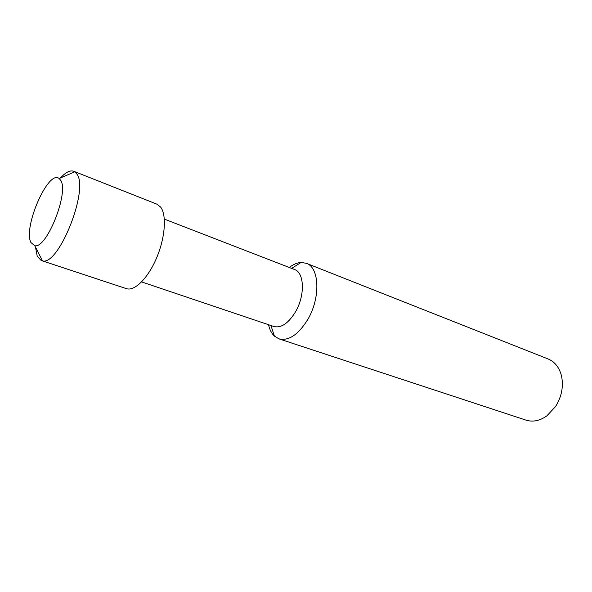 <?xml version="1.0" encoding="UTF-8"?>
<svg xmlns="http://www.w3.org/2000/svg" width="592" height="592" viewBox="0 0 592 592"><rect width="100%" height="100%" fill="white"/><g stroke="black" fill="none" stroke-linecap="round" stroke-linejoin="round"><path stroke-width="0.89" d="M141.606 281.91L273.889 326.518C281.244 328.257 288.474 323.313 295.578 311.703C305.198 295.312 304.377 272.549 294.527 269.515L164.347 219.107M59.141 178.51C48.352 169.186 22.881 227.491 30.925 242.535L34.802 245.754C46.827 248.781 69.331 191.867 60.613 180.212L59.141 178.51L74.777 171.806L76.842 174.018C89.222 189.233 58.837 265.778 42.52 260.909L126.37 288.637C134.554 291.53 148.081 278.188 156.621 257.86C165.227 237.584 166.826 214.94 160.624 207.082L156.939 204.181L73.756 171.266C70.108 170.022 65.697 172.235 60.525 177.918M74.777 171.806L73.756 171.266M35.483 247.093L37.281 256.425L41.388 260.672M289.259 267.473C293.284 264.365 297.221 262.7 301.069 262.463L306.33 263.292C319.451 267.399 320.709 297.628 307.847 319.362C298.398 334.65 288.77 341.147 278.973 338.853L274.399 336.123C271.595 333.481 269.641 329.677 268.539 324.719M278.973 338.853L525.999 420.135C532.874 422.251 539.837 420.816 546.882 415.843L555.562 406.541C561.749 396.544 563.71 386.243 561.438 375.646C559.203 367.314 554.778 361.764 548.14 358.981L306.33 263.292M34.802 245.754L42.52 260.909M291.649 268.398L301.069 262.463M270.958 325.533L274.399 336.123"/></g></svg>
